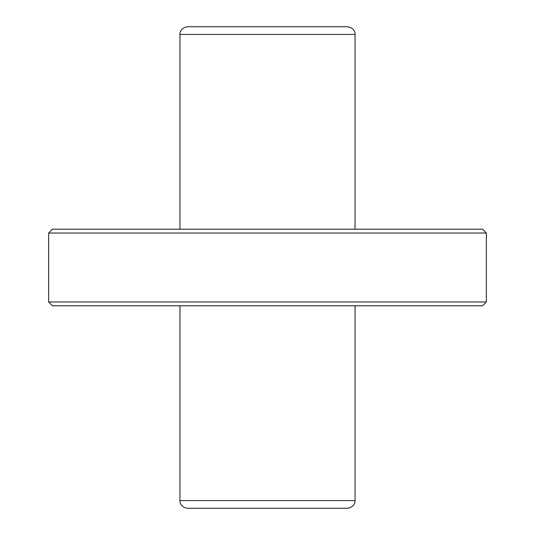 <?xml version="1.0" encoding="UTF-8"?>
<svg xmlns="http://www.w3.org/2000/svg" width="535" height="535" viewBox="0 0 535 535"><rect width="100%" height="100%" fill="white"/><g stroke="black" fill="none" stroke-linecap="round" stroke-linejoin="round"><path stroke-width="0.8" d="M355.046 500.593L179.954 500.593C179.566 501.756 180.81 507.514 187.611 508.25L347.389 508.25C354.19 507.514 355.434 501.756 355.046 500.593L355.046 305.799M486.362 233.033L48.638 233.033L48.638 301.967L486.362 301.967L486.362 233.033L482.537 229.201L52.463 229.201L48.638 233.033M486.362 301.967L482.537 305.799L52.463 305.799L48.638 301.967M267.5 26.75L347.389 26.75C354.571 27.653 355.427 33.692 355.046 34.407L179.954 34.407C179.573 33.692 180.429 27.653 187.611 26.75L267.5 26.75M179.954 500.593L179.954 305.799M355.046 229.201L355.046 34.407M179.954 229.201L179.954 34.407"/></g></svg>
